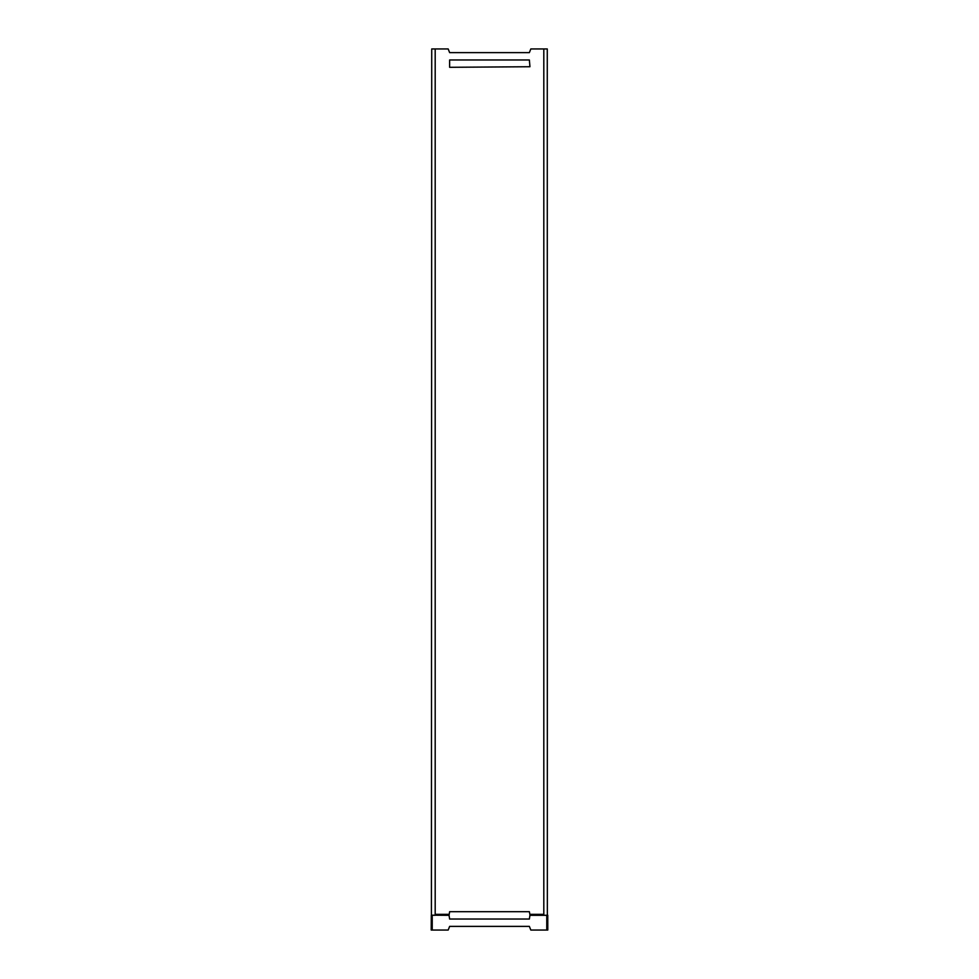 <?xml version="1.0" encoding="UTF-8"?>
<svg xmlns="http://www.w3.org/2000/svg" width="979" height="979" viewBox="0 0 979 979"><rect width="100%" height="100%" fill="white"/><g stroke="black" fill="none" stroke-linecap="round" stroke-linejoin="round"><path stroke-width="1.47" d="M431.409 914.949L431.727 48.95L435.19 48.95L435.19 915.316L431.653 915.194M449.63 59.964L529.37 59.964L529.945 66.731L449.63 67.306L449.63 59.964M431.8 915.194L449.055 915.316L449.63 919.036L529.37 919.036L529.945 915.316L546.771 915.316L546.771 930.05L547.494 930.05L547.494 915.328L547.787 930.05L547.763 915.23L543.81 915.316L543.81 48.95L530.814 48.95L529.37 52.621L449.63 52.621L448.186 48.95L435.19 48.95M449.055 915.316L449.63 911.694L529.37 911.694L529.945 914.814L543.81 914.814M543.81 48.95L547.273 48.95L547.347 915.194M546.771 930.05L530.814 930.05L529.37 926.379L449.63 926.379L448.186 930.05L431.213 930.05L431.298 915.23M449.055 914.814L435.19 914.814M543.81 914.325L529.945 914.325M435.19 914.325L449.055 914.325M432.228 915.316L432.228 930.05"/></g></svg>
